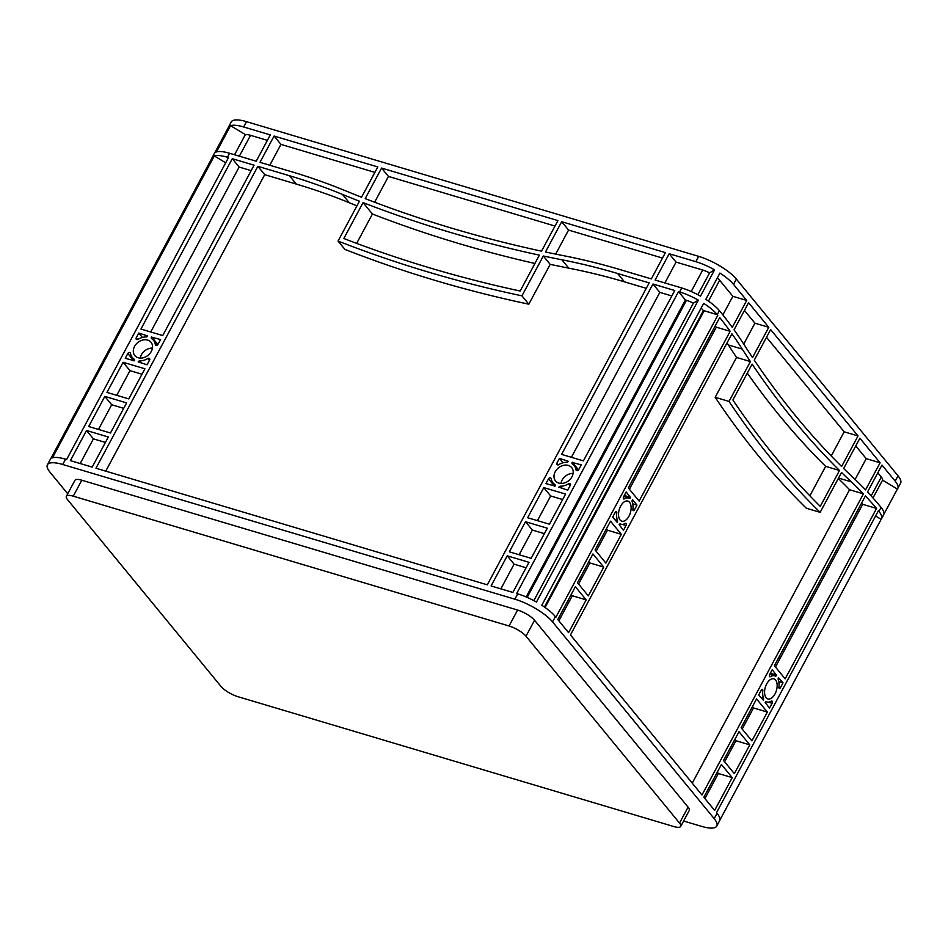 <?xml version="1.0" encoding="UTF-8"?>
<svg xmlns="http://www.w3.org/2000/svg" width="948" height="948" viewBox="0 0 948 948"><rect width="100%" height="100%" fill="white"/><g stroke="black" fill="none" stroke-linecap="round" stroke-linejoin="round"><path stroke-width="1.42" d="M766.719 683.852A10.475 5.783 106.6 0 0 767.88 698.937A10.475 5.783 106.6 0 0 775.014 693.948A10.475 5.783 106.6 0 0 773.864 678.851A10.475 5.783 106.6 0 0 766.719 683.852M620.667 506.078A10.475 5.783 106.6 0 0 621.829 521.175A10.475 5.783 106.6 0 0 628.974 516.186A10.475 5.783 106.6 0 0 627.813 501.089A10.475 5.783 106.6 0 0 620.667 506.078M573.113 473.431A10.475 8.188 -39.4 0 0 562.093 480.103A10.475 8.188 -39.4 0 0 560.955 483.421M555.22 471.749A10.475 8.188 -39.4 0 0 555.504 480.897A10.475 8.188 -39.4 0 0 571.976 476.737A10.475 8.188 -39.4 0 0 571.691 467.589A10.475 8.188 -39.4 0 0 555.22 471.749M152.438 348.106A10.475 8.188 -39.4 0 0 141.406 354.789A10.475 8.188 -39.4 0 0 140.268 358.095M134.545 346.423A10.475 8.188 -39.4 0 0 134.817 355.571A10.475 8.188 -39.4 0 0 151.301 351.424A10.475 8.188 -39.4 0 0 151.016 342.275A10.475 8.188 -39.4 0 0 134.545 346.423M274.091 136.038L377.802 166.943L361.567 197.208A1575.943 1231.63 140.6 0 1 344.918 190.536A787.966 615.821 -39.4 0 0 291.569 171.73L259.989 162.333L274.091 136.038L280.952 144.392L374.887 172.382M381.582 168.069L557.922 220.588L541.533 251.161A1575.943 1231.63 140.6 0 1 365.193 198.63L381.582 168.069L388.455 176.423L554.995 226.039M95.961 468.241L257.856 166.315L289.436 175.724A783.249 612.124 140.6 0 1 342.465 194.411A1580.672 1235.327 -39.4 0 0 359.434 201.213L338.057 241.065A1575.943 1231.63 -39.4 0 0 521.945 295.847L543.322 255.996A1580.672 1235.327 -39.4 0 0 561.903 259.788A783.249 612.124 140.6 0 1 617.598 273.486L649.179 282.895L487.296 584.821L95.961 468.241M140.932 329.063L232.284 158.695L254.076 165.189L162.724 335.556L140.932 329.063M561.607 454.388L652.959 284.021L674.751 290.515L583.399 460.882L561.607 454.388M491.076 585.947L507.227 555.824L529.02 562.318L512.868 592.429L491.076 585.947M531.153 558.325L509.36 551.831L525.512 521.72L547.304 528.214L531.153 558.325M88.685 426.517L104.825 396.394L126.617 402.888L110.466 432.999L88.685 426.517M70.389 460.621L86.541 430.499L108.333 436.992L92.181 467.115L70.389 460.621M556.891 463.181L559.474 458.382L568.35 461.297A1.576 1.232 140.6 0 1 566.726 462.304A13.628 10.653 -39.4 0 0 558.716 464.662A1.576 1.232 140.6 0 1 556.891 463.181L558.277 464.864M575.993 469.817A13.628 10.653 -39.4 0 0 574.133 465.598A13.628 10.653 -39.4 0 0 572.379 463.987A1.576 1.232 140.6 0 1 572.13 462.423L581.266 464.864L578.683 469.675A1.576 1.232 140.6 0 1 575.993 469.817L576.645 470.611M570.305 485.305L567.722 490.116L558.846 487.189A1.576 1.232 140.6 0 1 560.469 486.194A13.628 10.653 -39.4 0 0 568.48 483.824A1.576 1.232 140.6 0 1 570.305 485.305M551.203 478.681A13.628 10.653 -39.4 0 0 553.063 482.899A13.628 10.653 -39.4 0 0 554.829 484.511A1.576 1.232 140.6 0 1 555.066 486.075L545.941 483.622L548.513 478.823A1.576 1.232 140.6 0 1 551.203 478.681M149.618 359.991L147.047 364.79L138.171 361.875A1.576 1.232 140.6 0 1 139.794 360.868A13.628 10.653 -39.4 0 0 147.805 358.498A1.576 1.232 140.6 0 1 149.618 359.991M130.528 353.355A13.628 10.653 -39.4 0 0 132.388 357.574A13.628 10.653 -39.4 0 0 134.142 359.185A1.576 1.232 140.6 0 1 134.391 360.75L125.255 358.297L127.838 353.497A1.576 1.232 140.6 0 1 130.528 353.355M136.216 337.867L138.799 333.056L147.675 335.971A1.576 1.232 140.6 0 1 146.051 336.978A13.628 10.653 -39.4 0 0 138.041 339.348A1.576 1.232 140.6 0 1 136.216 337.867L137.602 339.55M155.318 344.491A13.628 10.653 -39.4 0 0 153.458 340.273A13.628 10.653 -39.4 0 0 151.692 338.661A1.576 1.232 140.6 0 1 151.455 337.097L160.579 339.55L158.008 344.349A1.576 1.232 140.6 0 1 155.318 344.491L155.97 345.285M545.467 251.99L561.702 221.714L665.413 252.618L651.323 278.913L619.743 269.505A787.966 615.821 -39.4 0 0 563.705 255.711A1575.943 1231.63 140.6 0 1 545.467 251.99M543.797 487.616L565.589 494.098L549.437 524.22L527.645 517.726L543.797 487.616L550.669 495.97L562.674 499.549M123.122 362.29L144.902 368.784L128.762 398.895L106.97 392.413L123.122 362.29L129.983 370.644L141.987 374.223M539.388 255.142A1575.943 1231.63 140.6 0 1 363.06 202.611L343.828 238.493A1575.943 1231.63 -39.4 0 0 520.156 291.024L539.388 255.142M679.598 291.96L678.531 291.64L516.648 593.555L517.715 593.875A31.521 9.172 -151.8 0 1 536.473 602.051L698.356 300.137A31.521 9.172 -151.8 0 0 679.598 291.96L681.742 287.967L655.104 280.039L669.193 253.744L695.832 261.684A31.521 9.172 28.2 0 1 714.591 269.86L709.602 272.882A14.184 4.124 28.2 0 0 702.705 270.038L691.199 291.498M228.136 127.885A31.521 9.172 28.2 0 1 228.373 127.281L231.217 121.96A31.521 9.172 28.2 0 1 246.516 121.664L698.688 256.363A31.521 9.172 28.2 0 1 736.359 279.067L898.017 475.825A31.521 9.172 28.2 0 1 900.6 483.207L897.744 488.528A31.521 9.172 28.2 0 1 897.377 489.061L882.564 480.126A14.184 4.124 28.2 0 0 881.308 477.01L871.165 495.934M243.672 126.973L270.31 134.912L256.209 161.207L229.57 153.268A31.521 9.172 -151.8 0 0 216.452 151.953L230.542 125.657A31.521 9.172 28.2 0 1 243.672 126.973L246.516 121.664M227.437 157.249L228.504 157.569L66.621 459.496L65.542 459.176A31.521 9.172 -151.8 0 0 52.424 457.848L214.307 155.934A31.521 9.172 28.2 0 1 227.437 157.249L229.57 153.268M683.603 821.015L701.484 826.336A31.521 9.172 -151.8 0 0 716.783 826.04A31.521 9.172 -151.8 0 0 714.188 818.645L552.542 621.888A31.521 9.172 -151.8 0 0 514.859 599.195L62.698 464.484A31.521 9.172 -151.8 0 0 47.4 464.793A31.521 9.172 -151.8 0 0 49.983 472.175L67.723 493.778M770.641 329.584L858.023 435.938L841.634 466.499A1575.943 869.719 -73.4 0 1 754.264 360.145L770.641 329.584M748.588 302.72L768.769 327.297L752.534 357.574A1575.943 869.719 -73.4 0 1 744.583 345.416A787.966 434.859 106.6 0 0 734.048 329.833L748.588 302.72M570.459 634.923L731.927 333.791A787.966 434.859 -73.4 0 1 742.248 349.101A1575.943 869.719 106.6 0 0 750.401 361.567L729.024 401.431A1575.943 869.719 106.6 0 0 820.15 512.347L841.528 472.483A1575.943 869.719 106.6 0 0 851.328 481.868A787.966 434.859 -73.4 0 1 863.438 493.849L701.97 794.993L570.459 634.923M628.323 487.947L719.71 317.521A787.966 434.859 -73.4 0 1 730.161 331.314L639.13 501.089L628.323 487.947M621.307 534.317L605.879 563.1L595.071 549.959L610.512 521.175L621.307 534.317L607.455 530.181L596.15 551.274M557.791 619.506L575.365 586.729L586.16 599.871L568.587 632.648L557.791 619.506M703.843 797.268L721.416 764.491L732.212 777.633L714.638 810.41L703.843 797.268M767.359 712.078L751.918 740.874L741.123 727.732L756.563 698.937L767.359 712.078L753.506 707.955L742.201 729.036M626.024 525.524L623.452 530.323L619.115 524.659A1.576 0.865 -73.4 0 1 620.193 523.9A1.576 0.865 -73.4 0 1 620.265 523.936A13.628 7.525 106.6 0 0 620.928 524.197A13.628 7.525 106.6 0 0 625.336 523.343A1.576 0.865 -73.4 0 1 625.858 523.249A1.576 0.865 -73.4 0 1 626.024 525.524L622.172 524.374M616.781 512.927A13.628 7.525 106.6 0 0 617.468 520.535A1.576 0.865 -73.4 0 1 617.243 522.372L612.645 517.181L615.228 512.382A1.576 0.865 -73.4 0 1 616.307 511.624A1.576 0.865 -73.4 0 1 616.781 512.927L615.193 512.453M623.606 496.74L626.19 491.941L630.527 497.605A1.576 0.865 -73.4 0 1 629.448 498.352A1.576 0.865 -73.4 0 1 629.377 498.328A13.628 7.525 106.6 0 0 628.714 498.067A13.628 7.525 106.6 0 0 624.294 498.921A1.576 0.865 -73.4 0 1 623.784 499.015A1.576 0.865 -73.4 0 1 623.606 496.74M769.658 674.514L772.241 669.703L776.578 675.379A1.576 0.865 -73.4 0 1 775.5 676.125A1.576 0.865 -73.4 0 1 775.428 676.09A13.628 7.525 106.6 0 0 774.765 675.829A13.628 7.525 106.6 0 0 770.345 676.682A1.576 0.865 -73.4 0 1 769.835 676.777A1.576 0.865 -73.4 0 1 769.658 674.514M778.9 687.099A13.628 7.525 106.6 0 0 778.225 679.503A1.576 0.865 -73.4 0 1 778.45 677.654L783.036 682.844L780.453 687.655A1.576 0.865 -73.4 0 1 779.386 688.402A1.576 0.865 -73.4 0 1 778.9 687.099M772.075 703.286L769.503 708.097L765.166 702.421A1.576 0.865 -73.4 0 1 766.233 701.674A1.576 0.865 -73.4 0 1 766.316 701.698A13.628 7.525 106.6 0 0 766.979 701.958A13.628 7.525 106.6 0 0 771.388 701.117A1.576 0.865 -73.4 0 1 771.897 701.01A1.576 0.865 -73.4 0 1 772.075 703.286L768.224 702.136M762.832 690.689A13.628 7.525 106.6 0 0 763.519 698.297A1.576 0.865 -73.4 0 1 763.294 700.145L758.696 694.955L761.28 690.144A1.576 0.865 -73.4 0 1 762.358 689.397A1.576 0.865 -73.4 0 1 762.832 690.689L761.232 690.215M843.661 468.49L859.895 438.213L880.088 462.79L865.56 489.891A787.966 434.859 106.6 0 0 853.224 477.662A1575.943 869.719 -73.4 0 1 843.661 468.49M865.405 495.934A787.966 434.859 -73.4 0 1 876.556 508.436L785.169 678.863L774.374 665.721L865.405 495.934M632.529 499.643L636.985 505.083L634.413 509.882A1.576 0.865 -73.4 0 1 633.335 510.64A1.576 0.865 -73.4 0 1 632.861 509.337A13.628 7.525 106.6 0 0 632.174 501.729A1.576 0.865 -73.4 0 1 632.399 499.88L632.529 499.643M738.99 731.714L749.785 744.855L734.345 773.651L723.549 760.509L738.99 731.714M592.938 553.952L603.734 567.094L588.305 595.877L577.498 582.736L592.938 553.952M839.501 470.481A1575.943 869.719 -73.4 0 1 752.12 364.127L732.887 400.009A1575.943 869.719 106.6 0 0 820.269 506.362L839.501 470.481L825.649 466.357A1575.943 869.719 -73.4 0 1 747.297 373.121M733.515 284.376L746.704 300.445L732.283 327.356A787.966 434.859 106.6 0 0 721.819 313.598L719.414 310.671A31.521 9.172 28.2 0 0 705.822 299.355L719.923 273.071A31.521 9.172 28.2 0 1 733.515 284.376L736.359 279.067M701.082 308.207A14.184 4.124 28.2 0 1 703.416 310.529L717.28 314.653A31.521 9.172 -151.8 0 0 703.689 303.348L541.806 605.262A31.521 9.172 -151.8 0 1 555.386 616.579L552.542 621.888M717.802 315.305L555.919 617.219L555.386 616.579M716.783 826.04L719.627 820.719A31.521 9.172 -151.8 0 0 717.044 813.337L716.51 812.685L878.393 510.771L878.926 511.41A31.521 9.172 28.2 0 1 881.522 518.805A31.521 9.172 28.2 0 1 881.142 519.338L875.596 515.996M881.522 518.805L883.655 514.811A31.521 9.172 -151.8 0 0 881.071 507.429L878.666 504.502A787.966 434.859 106.6 0 0 867.527 491.988L881.96 465.065L895.161 481.134A31.521 9.172 28.2 0 1 897.744 488.528M719.864 820.115L881.142 519.338M703.949 311.169L545.076 607.478M526.164 596.967L685.392 299.995L686.471 300.315A14.184 4.124 28.2 0 1 693.367 303.159L698.356 300.137M533.854 600.629L693.367 303.159M678.531 291.64L685.392 299.995M47.4 464.793L50.256 459.472A31.521 9.172 -151.8 0 1 50.623 458.939L212.518 157.024A31.521 9.172 28.2 0 0 212.139 157.558L214.272 153.564A31.521 9.172 -151.8 0 1 214.651 153.031L228.741 126.748A31.521 9.172 28.2 0 0 228.373 127.281M225.707 162.795L214.307 155.934M561.702 221.714L568.563 230.08L662.498 258.057M269.777 165.248L280.952 144.392M374.614 202.22L388.455 176.423M555.67 254.111L568.563 230.08M338.057 241.065L344.93 249.419A1575.943 1231.63 -39.4 0 0 528.818 304.201L550.184 264.35A1580.672 1235.327 -39.4 0 0 568.764 268.142A783.249 612.124 140.6 0 1 624.471 281.84L646.263 288.334M105.749 471.144L264.717 174.669L296.297 184.078A783.249 612.124 140.6 0 1 349.326 202.765A1580.672 1235.327 -39.4 0 0 356.934 205.858M257.856 166.315L264.717 174.669M150.72 331.978L239.145 167.049L251.149 170.628M232.284 158.695L239.145 167.049M571.395 457.303L659.832 292.375L671.836 295.954M652.959 284.021L659.832 292.375M664.88 282.954L676.066 262.098L702.705 270.038M669.193 253.744L676.066 262.098M858.023 435.938L844.17 431.814L831.23 455.952M766.517 337.287L844.17 431.814M855.771 445.916L866.235 458.666L855.096 479.427M880.088 462.79L866.235 458.666M768.769 327.297L754.916 323.173L743.718 344.065M744.453 310.434L754.916 323.173M838.293 478.515A787.966 434.859 -73.4 0 1 849.574 489.725L692.241 783.155M727.045 342.88A787.966 434.859 -73.4 0 1 728.396 344.977A1575.943 869.719 106.6 0 0 736.549 357.432L715.171 397.295A1575.943 869.719 106.6 0 0 806.298 508.211L820.15 512.347M863.438 493.849L849.574 489.725M715.278 325.78A787.966 434.859 -73.4 0 1 716.297 327.19L629.401 489.263M746.704 300.445L732.851 296.321L722.874 314.926M730.161 331.314L716.297 327.19M861.614 503.033A787.966 434.859 -73.4 0 1 862.704 504.312L775.452 667.025M876.556 508.436L862.704 504.312M588.803 561.654L589.881 562.958L578.576 584.051M606.376 528.877L607.455 530.181M603.734 567.094L589.881 562.958M571.229 594.432L572.308 595.735L558.87 620.81M586.16 599.871L572.308 595.735M717.28 772.193L718.359 773.509L704.909 798.572M734.854 739.416L735.932 740.732L724.628 761.813M732.212 777.633L718.359 773.509M749.785 744.855L735.932 740.732M752.428 706.639L753.506 707.955M519.149 554.746L532.373 530.074L544.377 533.653M500.852 588.862L514.089 564.179L526.093 567.757M525.512 521.72L532.373 530.074M507.227 555.824L514.089 564.179M537.433 520.642L550.669 495.97M98.462 429.432L111.698 404.749L123.702 408.327M116.746 395.328L129.983 370.644M104.825 396.394L111.698 404.749M80.177 463.536L93.414 438.853L105.418 442.432M86.541 430.499L93.414 438.853M559.474 458.382L563.088 462.766M138.799 333.056L142.401 337.452M636.985 505.083L632.754 503.815M783.036 682.844L778.806 681.588M877.824 472.779L881.308 477.01M717.316 277.93A14.184 4.124 28.2 0 1 719.65 280.252L732.851 296.321M234.547 154.749L245.366 134.58L230.542 125.657M245.366 134.58A14.184 4.124 28.2 0 1 250.533 135.327L267.383 140.351M872.99 497.973L882.564 480.126M697.882 294.721L709.602 272.882M356.673 243.375L372.422 214.011A1575.943 1231.63 -39.4 0 0 534.921 263.473M883.892 514.207L897.377 489.061M681.742 287.967A31.521 9.172 28.2 0 1 700.501 296.143L714.591 269.86M211.902 158.162A31.521 9.172 28.2 0 1 212.139 157.558M238.031 696.721A14.184 4.124 28.2 0 1 221.074 686.506L67.533 499.632A14.184 4.124 28.2 0 1 66.372 496.302A14.184 4.124 28.2 0 1 73.257 496.171L509.052 625.988A14.184 4.124 28.2 0 1 525.998 636.203L679.538 823.089A14.184 4.124 28.2 0 1 680.711 826.419A14.184 4.124 28.2 0 1 673.827 826.549L238.031 696.721M66.372 496.302L74.916 480.352A14.184 4.124 28.2 0 1 81.801 480.221L517.596 610.05A14.184 4.124 28.2 0 1 534.554 620.265L688.094 807.151A14.184 4.124 28.2 0 1 689.255 810.469L680.711 826.419M776.696 675.13L770.345 673.234M630.657 497.368L624.294 495.472M151.573 336.86L157.889 344.539M572.26 462.186L578.564 469.864M729.024 401.431L715.171 397.295M750.401 361.567L736.549 357.432M809.853 495.816L825.649 466.357M543.322 255.996L550.184 264.35M521.945 295.847L528.818 304.201M363.06 202.611L372.422 214.011M695.832 261.684L698.688 256.363M65.542 459.176L62.698 464.484M517.715 593.875L514.859 599.195M717.28 314.653L719.414 310.671M717.044 813.337L714.188 818.645M878.926 511.41L881.071 507.429M895.161 481.134L898.017 475.825M703.416 310.529L544.436 607.028M686.471 300.315L527.171 597.394M548.513 478.823L554.58 486.206M127.838 353.497L133.905 360.88M617.468 520.535L614.731 519.717M634.413 509.882L632.849 509.42M780.453 687.655L778.9 687.193M763.519 698.297L760.782 697.479M719.65 280.252L708.464 301.12M250.533 135.327L239.358 156.183M688.094 807.151L679.538 823.089M534.554 620.265L525.998 636.203M517.596 610.05L509.052 625.988M81.801 480.221L73.257 496.171M147.805 358.498L149.381 360.43M139.794 360.868L141.714 363.203M568.48 483.824L570.068 485.755M560.469 486.194L562.389 488.528M624.294 498.921L623.417 498.648M770.345 676.682L769.456 676.422M776.578 675.379L770.214 673.483M630.527 497.605L624.163 495.709M151.455 337.097L157.724 344.74M572.13 462.423L578.41 470.066M851.328 481.868L838.542 478.053M742.248 349.101L728.396 344.977M617.598 273.486L624.471 281.84M561.903 259.788L568.764 268.142M342.465 194.411L349.326 202.765M289.436 175.724L296.297 184.078M574.133 465.598L578.055 470.362M553.063 482.899L555.244 485.554M132.388 357.574L134.569 360.228M153.458 340.273L157.38 345.048M620.928 524.197L619.933 523.9M628.714 498.067L623.701 496.574M774.765 675.829L769.752 674.336M766.979 701.958L765.972 701.662"/></g></svg>
